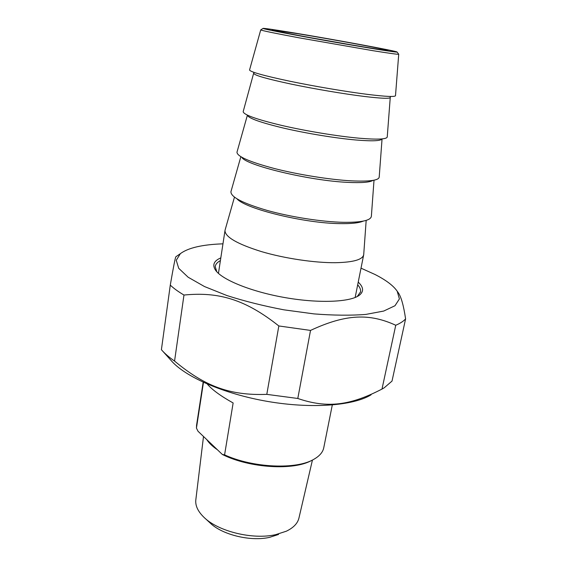 <?xml version="1.0" encoding="UTF-8"?>
<svg xmlns="http://www.w3.org/2000/svg" width="567" height="567" viewBox="0 0 567 567"><rect width="100%" height="100%" fill="white"/><g stroke="black" fill="none" stroke-linecap="round" stroke-linejoin="round"><path stroke-width="0.85" d="M395.752 325.252C400.167 323.388 403.449 321.269 405.596 318.888L392.017 381.088L384.15 387.849L381.995 389.075L395.752 325.252C369.727 313.303 346.118 313.827 310.525 330.419L297.795 398.473L266.795 394.363L278.836 325.961L310.525 330.419M170.284 285.109C173.7 288.362 178.265 291.672 183.97 295.046L174.558 361.073C169.051 357.26 164.664 353.475 161.404 349.704L170.284 285.109C173.438 266.816 175.302 257.368 175.876 256.759L176.096 256.61M371.059 394.823C353.546 405.681 311.737 409.02 267.759 401.457C223.781 393.923 184.757 376.694 171.057 360.435L162.701 351.143M297.795 398.473C327.591 408.708 350.512 405.32 381.995 389.075M174.558 361.073C204.637 386.106 229.522 395.723 266.795 394.363M278.836 325.961C245.539 299.574 218.876 291.573 183.97 295.046M397.602 291.778L398.268 292.714C401.188 296.881 403.633 305.606 405.596 318.888M222.966 243.831C202.44 244.533 188.244 247.807 180.391 253.64L176.252 260.296L178.704 268.29L188.145 277.228L204.481 286.541L226.956 295.556C244.575 301.197 263.577 305.96 283.961 309.837L314.068 313.905C333.509 315.408 350.739 315.585 365.772 314.43L383.717 311.056L395.001 305.726L399.402 298.929L397.191 291.204C393.307 285.591 385.872 279.999 374.886 274.428L361.016 268.17M216.821 271.777L215.219 266.688C215.51 264.314 217.239 262.287 220.4 260.614M357.685 284.825C359.925 287.306 360.888 289.652 360.562 291.856L357.231 296.534M220.818 257.886C213.695 260.933 212.015 265.15 215.772 270.523C222.767 280.133 252.081 291.927 285.577 297.696C319.065 303.508 350.03 302.154 359.18 295.35C363.993 291.636 363.674 287.228 358.224 282.118M207.281 384.072C212.015 389.678 220.634 395.979 233.136 402.967L224.582 454.862L222.363 454.479L198.018 431.253L196.444 428.099L203.461 382.364M196.444 428.099L196.607 424.945M332.29 404.994L323.828 447.413C323.027 451.97 319.774 455.889 314.068 459.171C296.803 469.788 253.088 467.995 224.582 454.862M222.363 454.479C249.544 468.151 293.947 470.787 311.786 460.347M204.992 518.252L209.925 522.781C221.775 534.688 250.486 541.769 269.608 537.346L278.539 534.454M312.438 460.035L299.022 517.721C297.831 523.206 293.607 527.7 286.349 531.201L275.675 534.653C252.719 539.961 217.898 531.371 203.801 517.154C197.954 511.427 195.282 505.75 195.792 500.137L195.863 499.541M310.036 37.585L349.733 44.58M297.661 33.687L272.139 29.987C271.501 30.377 298.377 35.593 330.575 41.263C362.774 46.933 389.075 51.087 387.934 50.385C387.821 49.591 332.375 39.378 297.661 33.687M292.841 32.723C333.467 39.392 398.247 51.335 397.084 52.044C397.453 52.674 367.366 47.919 330.66 41.455C293.954 34.991 263.208 29.03 263.01 28.428C263.506 28.102 273.45 29.534 292.841 32.723M260.855 29.831L260.721 29.923C262.117 30.668 275.009 33.318 299.404 37.883L372.739 50.654C389.692 53.369 398.353 54.56 398.721 54.226L398.672 54.163M397.084 52.044L398.721 54.226L395.504 95.646C395.284 97.049 386.028 96.638 367.742 94.413C346.132 91.698 314.281 86.319 289.468 81.152C263.676 75.666 250.373 71.952 249.544 70.01L249.579 69.876M366.176 220.393L363.709 254.696C362.682 259.651 353.305 262.315 335.572 262.705C314.607 262.911 284.471 258.417 261.323 251.564C237.304 244.023 225.191 237.041 224.986 230.613L225.191 229.713M390.252 97.51L387.247 136.888C386.949 139.305 377.657 139.744 359.365 138.213C337.854 136.293 306.322 131.119 281.919 125.477C256.575 119.403 243.654 114.803 243.172 111.664L243.236 111.437M382.059 138.901L379.21 177.053C378.834 180.426 369.507 181.688 351.221 180.838C329.803 179.661 298.582 174.686 274.577 168.576C249.657 161.942 237.119 156.492 236.971 152.218L237.063 151.899M374.014 180.193L371.378 216.169C370.931 220.471 361.576 222.526 343.29 222.314C321.971 221.853 291.055 217.062 267.44 210.506C242.931 203.333 230.762 197.075 230.932 191.717L231.045 191.313M206.898 439.786C209.145 443.21 212.653 446.534 217.409 449.751M253.888 73.37L253.853 73.497C254.633 75.397 267.043 78.919 291.091 84.079C314.217 88.92 343.885 93.931 364.113 96.425C381.315 98.488 390.025 98.828 390.252 97.446L390.578 96.461M247.432 115.172C248.325 118.227 260.558 122.585 284.138 128.234C306.804 133.479 335.862 138.228 355.835 139.985C372.228 141.339 380.96 140.977 382.023 138.901M241.783 157.272C245.362 165.188 309.476 180.703 347.777 182.368C361.314 183.035 369.705 182.376 372.937 180.398M237.07 198.925C245.554 208.847 304.55 223.313 339.931 223.618C351.101 223.816 358.833 222.994 363.121 221.151M180.391 253.64L175.876 256.759M397.191 291.204L398.268 292.714M360.477 292.274L360.562 291.856M357.253 296.52L359.18 295.35M216.374 271.274L215.772 270.523M196.508 425.611L203.163 382.229M195.792 500.137L203.503 436.484M263.01 28.428L260.721 29.923L249.544 70.01M224.986 230.613L218.444 273.386M363.638 255.037L355.155 297.491M253.896 72.356L243.172 111.664M247.403 115.158L236.971 152.218M240.847 156.719L230.932 191.717M234.462 197.167L225.049 230.195"/></g></svg>
